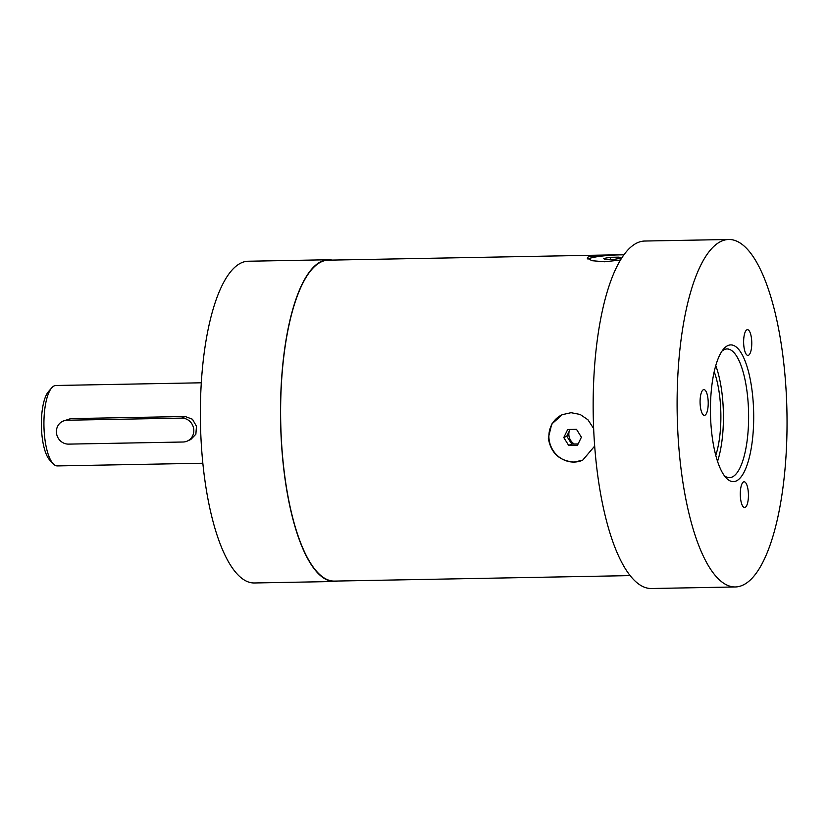 <?xml version="1.0" encoding="UTF-8"?>
<svg xmlns="http://www.w3.org/2000/svg" width="828" height="828" viewBox="0 0 828 828"><rect width="100%" height="100%" fill="white"/><g stroke="black" fill="none" stroke-linecap="round" stroke-linejoin="round"><path stroke-width="1.24" d="M704.928 415.221A12.875 4.068 -91.1 0 1 704.38 415.345A12.875 4.068 -91.1 0 1 700.084 402.553A12.875 4.068 -91.1 0 1 703.904 389.605A12.875 4.068 -91.1 0 1 708.188 401.539A12.875 4.068 -91.1 0 1 704.928 415.221M745.138 507.398A12.875 4.068 -91.1 0 1 744.589 507.523A12.875 4.068 -91.1 0 1 740.294 494.73A12.875 4.068 -91.1 0 1 744.113 481.782A12.875 4.068 -91.1 0 1 748.398 493.716A12.875 4.068 -91.1 0 1 745.138 507.398M748.481 355.284A12.875 4.068 -91.1 0 1 747.943 355.409A12.875 4.068 -91.1 0 1 743.637 342.616A12.875 4.068 -91.1 0 1 747.467 329.668A12.875 4.068 -91.1 0 1 751.741 341.602A12.875 4.068 -91.1 0 1 748.481 355.284M574.249 444.005A11.178 10.516 65.8 0 1 569.209 431.233M722.037 351.072A64.356 20.327 -91.1 0 1 727.067 348.95A64.356 20.327 -91.1 0 1 748.233 404.312A64.356 20.327 -91.1 0 1 729.437 477.642A64.356 20.327 -91.1 0 1 724.334 475.707M753.294 403.681A68.382 21.6 88.9 0 0 723.693 348.888A68.382 21.6 88.9 0 0 710.476 413.627A68.382 21.6 88.9 0 0 726.073 477.828A68.382 21.6 88.9 0 0 753.294 403.681M715.765 365.645A64.356 20.327 -91.1 0 1 723.051 404.778A64.356 20.327 -91.1 0 1 717.534 461.372M742.592 585.272A173.766 54.876 88.9 0 0 786.6 400.566A173.766 54.876 88.9 0 0 728.857 239.489A173.766 54.876 88.9 0 0 677.2 414.238A173.766 54.876 88.9 0 0 735.274 586.969A173.766 54.876 88.9 0 0 742.592 585.272M728.857 239.489L644.909 241.031A173.766 54.876 88.9 0 0 593.252 415.791A173.766 54.876 88.9 0 0 651.325 588.511L735.274 586.969M714.212 371.741A56.314 17.781 -91.1 0 1 720.546 405.896A56.314 17.781 -91.1 0 1 715.754 455.338M578.13 443.932L571.734 444.046L566.766 436.201L570.088 429.453M610.277 257.311L603.374 258.512L605.289 259.557L614.097 259.392L621 258.191L619.096 257.146L610.277 257.311L610.412 259.464M619.096 257.146L619.178 258.512M563.775 437.546L568.67 445.423L577.478 445.267L581.401 437.215L576.505 429.339L567.697 429.494L563.775 437.546L566.766 436.201M201.328 382.795L55.9 385.486A40.22 12.699 88.9 0 0 54.213 385.879A40.22 12.699 88.9 0 0 51.719 387.856L48.397 391.706A36.204 11.437 88.9 0 0 41.4 425.985A36.204 11.437 88.9 0 0 49.659 459.975L53.116 463.701A40.22 12.699 88.9 0 0 57.391 465.916L202.808 463.235M51.719 387.856A40.22 12.699 88.9 0 0 43.946 425.934A40.22 12.699 88.9 0 0 53.116 463.701M187.304 441.065L190.792 439.492L195.863 434.214L196.474 426.254L192.438 419.227L185.193 416.505L70.711 418.616L62.928 421.162A12.068 11.344 -114.2 0 0 56.77 434.648A12.068 11.344 -114.2 0 0 68.6 444.118L183.081 442.007A12.068 11.344 -114.2 0 0 187.304 441.065A12.068 11.344 -114.2 0 0 193.452 427.579A12.068 11.344 -114.2 0 0 181.622 418.109L67.14 420.22A12.068 11.344 -114.2 0 0 62.928 421.162M337.948 581.028A160.901 50.819 -91.1 0 1 334.367 581.494L254.227 582.974A160.901 50.819 -91.1 0 1 200.459 423.046A160.901 50.819 -91.1 0 1 248.286 261.234L328.426 259.754A160.901 50.819 -91.1 0 1 332.018 260.096M334.367 581.494A160.901 50.819 -91.1 0 1 280.589 421.566A160.901 50.819 -91.1 0 1 328.426 259.754M620.586 260.033L604.44 261.772L592.01 260.706L587.187 258.077L588.408 256.794L606.81 255.014L328.426 260.158A160.497 50.684 88.9 0 0 281.572 443.021A160.497 50.684 88.9 0 0 334.357 581.09L630.036 575.615M594.649 446.116L582.705 460.171L574.094 462.076C559.428 460.979 550.827 452.988 548.302 438.095L551.748 424.05L562.253 414.683L571.041 412.696L580.138 414.455L587.921 419.755L593.624 428.48M606.81 255.014L624.095 254.724M587.921 259.102A24.944 3.167 176.5 0 1 619.934 254.869A24.944 3.167 176.5 0 1 624.012 254.848M582.746 460.151A24.944 23.453 65.8 0 1 574.115 462.076A24.944 23.453 65.8 0 1 549.657 442.545A24.944 23.453 65.8 0 1 562.295 414.662M568.67 445.423L571.734 444.046M185.193 416.505L181.622 418.109M70.711 418.616L67.14 420.22"/></g></svg>
